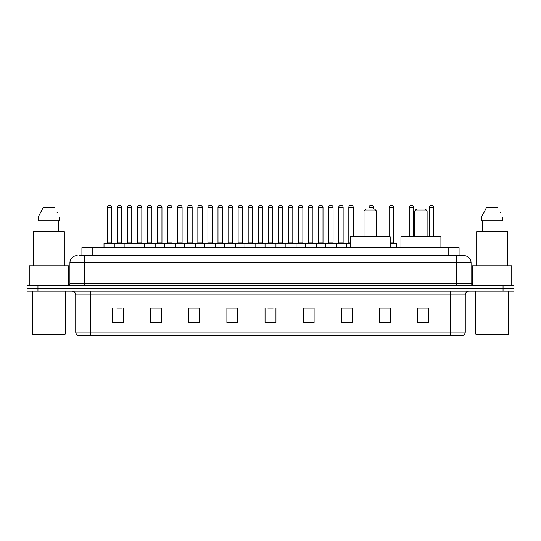 <?xml version="1.0" encoding="UTF-8"?>
<svg xmlns="http://www.w3.org/2000/svg" width="541" height="541" viewBox="0 0 541 541"><rect width="100%" height="100%" fill="white"/><g stroke="black" fill="none" stroke-linecap="round" stroke-linejoin="round"><path stroke-width="0.81" d="M81.921 255.602L81.921 247.609L459.079 247.609L459.079 255.602M79.906 255.602L461.263 255.602M79.737 255.602L84.464 255.602L84.464 262.872L69.924 262.872L69.924 283.579A1.819 1.819 0 0 1 68.112 285.398M77.194 255.602A7.27 7.27 0 0 0 69.924 262.872M471.076 262.872L456.536 262.872L456.536 255.602L463.806 255.602A7.27 7.27 0 0 1 471.076 262.872L471.076 283.579L472.888 285.398M37.951 285.398L27.05 285.398L27.05 288.306L37.951 288.306L27.05 288.306L27.05 291.214L37.951 291.214L37.951 288.306L503.049 288.306L37.951 288.306L37.951 285.398L503.049 285.398L503.049 288.306L513.95 288.306L503.049 288.306L503.049 291.214L37.951 291.214M513.95 285.398L513.95 288.306L513.95 285.398L503.049 285.398M462.46 335.542L450.727 335.542L450.727 332.052L465.26 332.052L465.26 294.845A3.631 3.631 0 0 1 468.891 291.214M462.352 335.542L78.357 335.542A3.631 3.631 0 0 1 75.74 332.052L75.74 294.845C75.524 292.64 74.313 291.43 72.109 291.214M428.56 322.497L428.56 307.964L417.659 307.964L417.659 322.497L428.56 322.497M390.406 322.497L390.406 307.964L379.505 307.964L379.505 322.497L390.406 322.497M352.259 322.497L352.259 307.964L341.357 307.964L341.357 322.497L352.259 322.497M314.105 322.497L314.105 307.964L303.203 307.964L303.203 322.497L314.105 322.497M123.341 322.497L123.341 307.964L112.44 307.964L112.44 322.497L123.341 322.497M161.495 322.497L161.495 307.964L150.594 307.964L150.594 322.497L161.495 322.497M199.643 322.497L199.643 307.964L188.741 307.964L188.741 322.497L199.643 322.497M237.797 322.497L237.797 307.964L226.895 307.964L226.895 322.497L237.797 322.497M275.951 322.497L275.951 307.964L265.049 307.964L265.049 322.497L275.951 322.497M513.95 291.214L513.95 288.306L513.95 291.214L503.049 291.214M348.296 308.039L343.677 308.039M388.553 308.039L383.285 308.039M237.58 308.039L232.968 308.039M227.518 308.039L237.797 308.039M197.323 308.039L192.704 308.039M157.059 308.039L152.447 308.039M116.802 308.039L122.252 308.039M303.203 308.039L313.482 308.039M308.032 308.039L303.42 308.039M267.775 308.039L273.225 308.039M199.643 308.039L188.741 308.039M161.495 308.039L150.594 308.039M352.259 308.039L341.357 308.039M390.406 308.039L379.505 308.039M428.56 308.039L417.659 308.039M64.474 334.811L33.224 334.811L32.501 334.088L65.204 334.088L64.474 334.811M32.501 291.214L32.501 334.088M65.204 291.214L65.204 334.088M68.47 285.364L68.47 265.773L29.228 265.773L29.228 285.398M64.291 265.773L64.291 231.622L33.407 231.622L33.407 265.773M58.759 220.721L58.759 231.622L58.759 220.721M38.147 217.083L43.179 207.636L38.147 217.083L38.147 220.721L59.557 220.721L59.557 217.083L38.147 217.083M57.258 212.599L56.974 212.052M38.945 220.721L38.945 231.622M54.526 207.636L43.179 207.636M364.025 210.909L376.38 210.909L374.568 209.09L365.844 209.09L364.025 210.909L364.025 236.708M376.38 210.909L376.38 236.708M390.189 247.609L390.189 236.708L350.223 236.708L350.223 247.609M414.751 210.909L427.106 210.909L425.294 209.09L416.57 209.09L414.751 210.909L414.751 236.708M427.106 210.909L427.106 236.708M440.915 247.609L440.915 236.708L400.949 236.708L400.949 247.609M507.776 334.811L476.526 334.811L475.796 334.088L508.499 334.088L507.776 334.811M475.796 291.214L475.796 334.088M508.499 291.214L508.499 334.088M511.772 285.398L511.772 265.773L472.53 265.773L472.53 285.364M507.593 265.773L507.593 231.622L476.709 231.622L476.709 265.773M481.443 217.083L486.474 207.636L481.443 217.083L481.443 220.721L502.853 220.721L502.853 217.083L481.443 217.083M500.553 212.599L500.269 212.052M482.241 220.721L482.241 231.622M502.055 231.622L502.055 220.721M497.821 207.636L486.474 207.636M350.223 243.612L104.007 243.612A0.365 0.365 0 0 1 104.372 243.247L114.55 243.247A0.365 0.365 0 0 1 114.908 243.612L114.908 247.609M112.001 243.247A0.365 0.365 0 0 1 111.642 242.882L107.28 242.882L107.28 207.277A1.819 1.819 0 0 1 109.099 205.458L109.823 205.458A1.819 1.819 0 0 1 111.642 207.277L107.28 207.277A1.819 1.819 0 0 1 109.099 205.458L109.823 205.458A1.819 1.819 0 0 1 111.642 207.277L111.642 242.882A0.365 0.365 0 0 0 112.001 243.247L106.915 243.247A0.365 0.365 0 0 0 107.28 242.882A0.365 0.365 0 0 1 106.915 243.247M114.55 243.247L104.372 243.247A0.365 0.365 0 0 0 104.007 243.612L104.007 247.609M124.139 247.609L124.139 243.612A0.365 0.365 0 0 1 124.504 243.247L134.675 243.247A0.365 0.365 0 0 1 135.04 243.612L135.04 247.609M132.132 243.247A0.365 0.365 0 0 1 131.767 242.882L127.412 242.882L127.412 207.277A1.819 1.819 0 0 1 129.225 205.458L129.955 205.458A1.819 1.819 0 0 1 131.767 207.277L127.412 207.277A1.819 1.819 0 0 1 129.225 205.458L129.955 205.458A1.819 1.819 0 0 1 131.767 207.277L131.767 242.882A0.365 0.365 0 0 0 132.132 243.247L127.047 243.247A0.365 0.365 0 0 0 127.412 242.882A0.365 0.365 0 0 1 127.047 243.247M144.271 247.609L144.271 243.612A0.365 0.365 0 0 1 144.63 243.247L154.807 243.247A0.365 0.365 0 0 1 155.172 243.612L155.172 247.609M152.264 243.247A0.365 0.365 0 0 1 151.899 242.882L147.537 242.882L147.537 207.277A1.819 1.819 0 0 1 149.357 205.458L150.08 205.458A1.819 1.819 0 0 1 151.899 207.277L147.537 207.277A1.819 1.819 0 0 1 149.357 205.458L150.08 205.458A1.819 1.819 0 0 1 151.899 207.277L151.899 242.882A0.365 0.365 0 0 0 152.264 243.247L147.179 243.247A0.365 0.365 0 0 0 147.537 242.882A0.365 0.365 0 0 1 147.179 243.247M164.396 247.609L164.396 243.612A0.365 0.365 0 0 1 164.762 243.247L174.939 243.247A0.365 0.365 0 0 1 175.298 243.612L175.298 247.609M172.396 243.247A0.365 0.365 0 0 1 172.031 242.882L167.669 242.882L167.669 207.277A1.819 1.819 0 0 1 169.489 205.458L170.212 205.458A1.819 1.819 0 0 1 172.031 207.277L167.669 207.277A1.819 1.819 0 0 1 169.489 205.458L170.212 205.458A1.819 1.819 0 0 1 172.031 207.277L172.031 242.882A0.365 0.365 0 0 0 172.396 243.247L167.304 243.247A0.365 0.365 0 0 0 167.669 242.882A0.365 0.365 0 0 1 167.304 243.247M184.528 247.609L184.528 243.612A0.365 0.365 0 0 1 184.894 243.247L195.064 243.247A0.365 0.365 0 0 1 195.429 243.612L195.429 247.609M192.522 243.247A0.365 0.365 0 0 1 192.163 242.882L187.801 242.882L187.801 207.277A1.819 1.819 0 0 1 189.614 205.458L190.344 205.458A1.819 1.819 0 0 1 192.163 207.277L187.801 207.277A1.819 1.819 0 0 1 189.614 205.458L190.344 205.458A1.819 1.819 0 0 1 192.163 207.277L192.163 242.882A0.365 0.365 0 0 0 192.522 243.247L187.436 243.247A0.365 0.365 0 0 0 187.801 242.882A0.365 0.365 0 0 1 187.436 243.247M204.66 247.609L204.66 243.612A0.365 0.365 0 0 1 205.025 243.247L215.196 243.247A0.365 0.365 0 0 1 215.561 243.612L215.561 247.609M212.654 243.247A0.365 0.365 0 0 1 212.288 242.882L207.927 242.882L207.927 207.277A1.819 1.819 0 0 1 209.746 205.458L210.476 205.458A1.819 1.819 0 0 1 212.288 207.277L207.927 207.277A1.819 1.819 0 0 1 209.746 205.458L210.476 205.458A1.819 1.819 0 0 1 212.288 207.277L212.288 242.882A0.365 0.365 0 0 0 212.654 243.247L207.568 243.247A0.365 0.365 0 0 0 207.927 242.882A0.365 0.365 0 0 1 207.568 243.247M224.792 247.609L224.792 243.612A0.365 0.365 0 0 1 225.151 243.247L235.328 243.247A0.365 0.365 0 0 1 235.693 243.612L235.693 247.609M232.786 243.247A0.365 0.365 0 0 1 232.42 242.882L228.059 242.882L228.059 207.277A1.819 1.819 0 0 1 229.878 205.458L230.601 205.458A1.819 1.819 0 0 1 232.42 207.277L228.059 207.277A1.819 1.819 0 0 1 229.878 205.458L230.601 205.458A1.819 1.819 0 0 1 232.42 207.277L232.42 242.882A0.365 0.365 0 0 0 232.786 243.247L227.693 243.247A0.365 0.365 0 0 0 228.059 242.882A0.365 0.365 0 0 1 227.693 243.247M244.917 247.609L244.917 243.612A0.365 0.365 0 0 1 245.283 243.247L255.46 243.247A0.365 0.365 0 0 1 255.819 243.612L255.819 247.609M252.911 243.247A0.365 0.365 0 0 1 252.552 242.882L248.191 242.882L248.191 207.277A1.819 1.819 0 0 1 250.01 205.458L250.733 205.458A1.819 1.819 0 0 1 252.552 207.277L248.191 207.277A1.819 1.819 0 0 1 250.01 205.458L250.733 205.458A1.819 1.819 0 0 1 252.552 207.277L252.552 242.882A0.365 0.365 0 0 0 252.911 243.247L247.825 243.247A0.365 0.365 0 0 0 248.191 242.882A0.365 0.365 0 0 1 247.825 243.247M265.049 247.609L265.049 243.612A0.365 0.365 0 0 1 265.415 243.247L275.585 243.247A0.365 0.365 0 0 1 275.951 243.612L275.951 247.609M273.043 243.247A0.365 0.365 0 0 1 272.678 242.882L268.322 242.882L268.322 207.277A1.819 1.819 0 0 1 270.135 205.458L270.865 205.458A1.819 1.819 0 0 1 272.678 207.277L268.322 207.277A1.819 1.819 0 0 1 270.135 205.458L270.865 205.458A1.819 1.819 0 0 1 272.678 207.277L272.678 242.882A0.365 0.365 0 0 0 273.043 243.247L267.957 243.247A0.365 0.365 0 0 0 268.322 242.882A0.365 0.365 0 0 1 267.957 243.247M285.181 247.609L285.181 243.612A0.365 0.365 0 0 1 285.54 243.247L295.717 243.247A0.365 0.365 0 0 1 296.083 243.612L296.083 247.609M293.175 243.247A0.365 0.365 0 0 1 292.809 242.882L288.448 242.882L288.448 207.277A1.819 1.819 0 0 1 290.267 205.458L290.99 205.458A1.819 1.819 0 0 1 292.809 207.277L288.448 207.277A1.819 1.819 0 0 1 290.267 205.458L290.99 205.458A1.819 1.819 0 0 1 292.809 207.277L292.809 242.882A0.365 0.365 0 0 0 293.175 243.247L288.089 243.247A0.365 0.365 0 0 0 288.448 242.882A0.365 0.365 0 0 1 288.089 243.247M305.307 247.609L305.307 243.612A0.365 0.365 0 0 1 305.672 243.247L315.849 243.247A0.365 0.365 0 0 1 316.208 243.612L316.208 247.609M313.307 243.247A0.365 0.365 0 0 1 312.941 242.882L308.58 242.882L308.58 207.277A1.819 1.819 0 0 1 310.399 205.458L311.122 205.458A1.819 1.819 0 0 1 312.941 207.277L308.58 207.277A1.819 1.819 0 0 1 310.399 205.458L311.122 205.458A1.819 1.819 0 0 1 312.941 207.277L312.941 242.882A0.365 0.365 0 0 0 313.307 243.247L308.214 243.247A0.365 0.365 0 0 0 308.58 242.882A0.365 0.365 0 0 1 308.214 243.247M325.439 247.609L325.439 243.612A0.365 0.365 0 0 1 325.804 243.247L335.975 243.247A0.365 0.365 0 0 1 336.34 243.612L336.34 247.609M333.432 243.247A0.365 0.365 0 0 1 333.073 242.882L328.712 242.882L328.712 207.277A1.819 1.819 0 0 1 330.524 205.458L331.254 205.458A1.819 1.819 0 0 1 333.073 207.277L328.712 207.277A1.819 1.819 0 0 1 330.524 205.458L331.254 205.458A1.819 1.819 0 0 1 333.073 207.277L333.073 242.882A0.365 0.365 0 0 0 333.432 243.247L328.346 243.247A0.365 0.365 0 0 0 328.712 242.882A0.365 0.365 0 0 1 328.346 243.247M124.613 243.247L114.435 243.247M117.343 207.277A1.819 1.819 0 0 1 119.162 205.458L119.886 205.458A1.819 1.819 0 0 1 121.705 207.277L117.343 207.277L117.343 242.882A0.365 0.365 0 0 1 116.984 243.247M121.705 207.277L121.705 242.882A0.365 0.365 0 0 0 122.07 243.247M144.745 243.247L134.567 243.247M137.475 207.277A1.819 1.819 0 0 1 139.294 205.458L140.018 205.458A1.819 1.819 0 0 1 141.837 207.277L137.475 207.277L137.475 242.882A0.365 0.365 0 0 1 137.11 243.247M141.837 207.277L141.837 242.882A0.365 0.365 0 0 0 142.195 243.247M164.87 243.247L154.699 243.247M157.607 207.277A1.819 1.819 0 0 1 159.419 205.458L160.15 205.458A1.819 1.819 0 0 1 161.962 207.277L157.607 207.277L157.607 242.882A0.365 0.365 0 0 1 157.242 243.247M161.962 207.277L161.962 242.882A0.365 0.365 0 0 0 162.327 243.247M185.002 243.247L174.831 243.247M177.732 207.277A1.819 1.819 0 0 1 179.551 205.458L180.281 205.458A1.819 1.819 0 0 1 182.094 207.277L177.732 207.277L177.732 242.882A0.365 0.365 0 0 1 177.374 243.247M182.094 207.277L182.094 242.882A0.365 0.365 0 0 0 182.459 243.247M205.134 243.247L194.956 243.247M197.864 207.277A1.819 1.819 0 0 1 199.683 205.458L200.407 205.458A1.819 1.819 0 0 1 202.226 207.277L197.864 207.277L197.864 242.882A0.365 0.365 0 0 1 197.499 243.247M202.226 207.277L202.226 242.882A0.365 0.365 0 0 0 202.591 243.247M225.259 243.247L215.088 243.247M217.996 207.277A1.819 1.819 0 0 1 219.808 205.458L220.539 205.458A1.819 1.819 0 0 1 222.358 207.277L217.996 207.277L217.996 242.882A0.365 0.365 0 0 1 217.631 243.247M222.358 207.277L222.358 242.882A0.365 0.365 0 0 0 222.716 243.247M245.391 243.247L235.22 243.247M238.128 207.277A1.819 1.819 0 0 1 239.94 205.458L240.671 205.458A1.819 1.819 0 0 1 242.483 207.277L238.128 207.277L238.128 242.882A0.365 0.365 0 0 1 237.763 243.247M242.483 207.277L242.483 242.882A0.365 0.365 0 0 0 242.848 243.247M265.523 243.247L255.345 243.247M258.253 207.277A1.819 1.819 0 0 1 260.072 205.458L260.796 205.458A1.819 1.819 0 0 1 262.615 207.277L258.253 207.277L258.253 242.882A0.365 0.365 0 0 1 257.895 243.247M262.615 207.277L262.615 242.882A0.365 0.365 0 0 0 262.98 243.247M285.655 243.247L275.477 243.247M278.385 207.277A1.819 1.819 0 0 1 280.204 205.458L280.928 205.458A1.819 1.819 0 0 1 282.747 207.277L278.385 207.277L278.385 242.882A0.365 0.365 0 0 1 278.02 243.247M282.747 207.277L282.747 242.882A0.365 0.365 0 0 0 283.105 243.247M305.78 243.247L295.609 243.247M298.517 207.277A1.819 1.819 0 0 1 300.329 205.458L301.06 205.458A1.819 1.819 0 0 1 302.872 207.277L298.517 207.277L298.517 242.882A0.365 0.365 0 0 1 298.152 243.247M302.872 207.277L302.872 242.882A0.365 0.365 0 0 0 303.237 243.247M325.912 243.247L315.741 243.247M318.642 207.277A1.819 1.819 0 0 1 320.461 205.458L321.192 205.458A1.819 1.819 0 0 1 323.004 207.277L318.642 207.277L318.642 242.882A0.365 0.365 0 0 1 318.284 243.247M323.004 207.277L323.004 242.882A0.365 0.365 0 0 0 323.369 243.247M346.402 247.609L346.402 243.612A0.365 0.365 0 0 0 346.044 243.247L335.866 243.247M338.774 207.277A1.819 1.819 0 0 1 340.593 205.458L341.317 205.458A1.819 1.819 0 0 1 343.136 207.277L338.774 207.277L338.774 242.882A0.365 0.365 0 0 1 338.409 243.247M343.136 207.277L343.136 242.882A0.365 0.365 0 0 0 343.501 243.247M124.504 243.247L134.675 243.247M144.63 243.247L154.807 243.247M164.762 243.247L174.939 243.247M184.894 243.247L195.064 243.247M205.025 243.247L215.196 243.247M225.151 243.247L235.328 243.247M245.283 243.247L255.46 243.247M265.415 243.247L275.585 243.247M285.54 243.247L295.717 243.247M305.672 243.247L315.849 243.247M325.804 243.247L335.975 243.247M345.936 243.247L350.223 243.247M348.837 207.277A1.819 1.819 0 0 1 350.656 205.458L351.386 205.458A1.819 1.819 0 0 1 353.199 207.277L348.837 207.277L348.837 242.882A0.365 0.365 0 0 1 348.478 243.247M353.199 207.277L353.199 236.708M373.331 209.09L373.331 207.277A1.819 1.819 0 0 0 371.511 205.458L370.788 205.458A1.819 1.819 0 0 0 368.969 207.277L368.969 209.09M396.729 247.609L396.729 243.612A0.365 0.365 0 0 0 396.37 243.247L390.189 243.247M393.463 207.277L389.101 207.277A1.819 1.819 0 0 1 390.92 205.458L391.643 205.458A1.819 1.819 0 0 1 393.463 207.277L393.463 242.882A0.365 0.365 0 0 0 393.821 243.247M389.101 207.277L389.101 236.708M413.588 236.708L413.588 207.277A1.819 1.819 0 0 0 411.775 205.458L411.045 205.458A1.819 1.819 0 0 0 409.233 207.277L409.233 236.708M433.72 236.708L433.72 207.277A1.819 1.819 0 0 0 431.901 205.458L431.177 205.458A1.819 1.819 0 0 0 429.358 207.277L429.358 236.708M92.822 255.602L92.822 247.609M448.178 255.602L448.178 247.609M84.464 285.398L84.464 283.579L471.076 283.579M69.924 283.579L84.464 283.579L84.464 262.872L456.536 262.872L456.536 285.398M450.727 291.214L450.727 294.845L75.74 294.845M465.26 294.845L450.727 294.845L450.727 332.052L90.273 332.052L90.273 335.542M75.74 332.052L90.273 332.052L90.273 291.214M275.951 321.99L265.049 321.99M237.797 321.99L226.895 321.99M199.643 321.99L188.741 321.99M161.495 321.99L150.594 321.99M123.341 321.99L112.44 321.99M314.105 321.99L303.203 321.99M352.259 321.99L341.357 321.99M390.406 321.99L379.505 321.99M428.56 321.99L417.659 321.99M117.343 242.882L121.705 242.882M137.475 242.882L141.837 242.882M157.607 242.882L161.962 242.882M177.732 242.882L182.094 242.882M197.864 242.882L202.226 242.882M217.996 242.882L222.358 242.882M238.128 242.882L242.483 242.882M258.253 242.882L262.615 242.882M278.385 242.882L282.747 242.882M298.517 242.882L302.872 242.882M318.642 242.882L323.004 242.882M338.774 242.882L343.136 242.882M348.837 242.882L350.223 242.882M373.331 207.277L368.969 207.277M396.729 243.612L390.189 243.612M390.189 242.882L393.463 242.882M413.588 207.277L409.233 207.277M433.72 207.277L429.358 207.277M462.643 335.542C464.286 334.96 465.159 333.797 465.26 332.052"/></g></svg>
